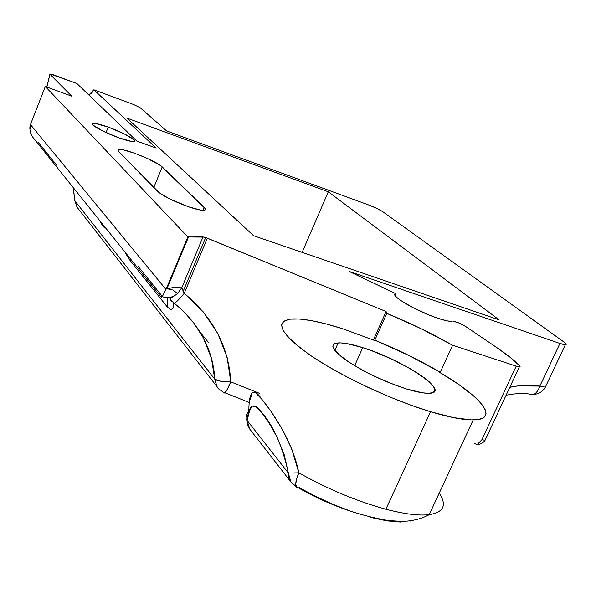 <?xml version="1.0" encoding="UTF-8"?>
<svg xmlns="http://www.w3.org/2000/svg" width="596" height="596" viewBox="0 0 596 596"><rect width="100%" height="100%" fill="white"/><g stroke="black" fill="none" stroke-linecap="round" stroke-linejoin="round"><path stroke-width="0.89" d="M108.219 127.104L106.028 132.573L108.219 127.104L124.184 133.847L134.085 139.814L134.703 141.356L132.103 141.55L119.096 137.907C103.898 132.55 88.193 123.767 92.924 123.327C95.345 123.081 100.441 124.341 108.219 127.104C123.223 132.424 138.868 141.14 134.078 141.595C131.723 141.826 126.724 140.596 119.096 137.907L102.698 130.986L92.827 124.966L92.425 123.499L95.241 123.409L108.219 127.104M204.249 207.423C205.963 209.099 205.881 210.053 204.003 210.284C201.135 210.485 195.942 209.308 188.418 206.752L169.383 198.759L159.169 192.746L118.656 151.481L118.082 149.767L123.491 149.946L134.51 153.209L147.458 158.462L160.555 165.569L205.3 208.704L205.419 209.636L204.599 210.179L200.263 210.015L188.418 206.752C173.458 201.284 163.103 196.091 157.337 191.174L118.656 151.481L117.889 150.132L118.842 149.484C124.206 148.106 156.994 161.315 162.216 166.917L153.783 187.524L162.216 166.917L204.249 207.423L203.042 210.321L204.249 207.423M362.711 347.632C403.105 359.798 452.923 393.233 428.897 393.271C423.741 393.39 416.261 391.952 406.457 388.964L422.616 392.831L428.45 393.278L432.48 392.727L434.581 391.214L434.707 388.823L432.905 385.657L429.262 381.85L423.965 377.551L417.215 372.932L409.288 368.149L391.073 358.799L371.859 350.783L362.711 347.632L346.932 343.609L340.882 342.901L336.397 343.125L333.671 344.287L332.836 346.365L333.976 349.301L337.075 352.988L348.742 362.07L366.168 372.195L376.188 377.126L396.772 385.694L406.457 388.964L388.853 382.647L370.578 374.437L361.958 369.96L347.155 361.005L341.448 356.818L334.237 349.696L332.926 346.969L333.164 344.898L334.93 343.534L338.141 342.909C343.683 342.648 351.878 344.22 362.711 347.632L354.635 365.773L362.711 347.632M250.238 399.856L252.175 392.473L255.706 392.92L261.987 399.409L271.038 411.441L281.692 428.323L291.831 449.205L298.857 472.822C327.919 489.167 356.93 501.303 385.895 509.23L430.558 411.739C391.46 399.953 340.137 375.778 310.151 355.186C280.18 333.455 273.981 321.386 291.563 318.979C303.066 318.286 320.141 321.572 342.797 328.821L374.973 340.614L342.797 328.821L326.288 323.971L311.619 320.648L299.348 319.009L289.961 319.151L283.905 321.147L281.543 324.991L283.13 330.616L288.747 337.865L298.335 346.492L311.619 356.185L328.12 366.525L347.163 377.074L367.903 387.333L389.389 396.817L410.599 405.079L430.558 411.739L385.895 509.23C403.946 513.938 418.131 515.778 428.45 514.743C443.625 512.605 447.223 505.386 439.245 493.086M162.186 296.644L165.993 289.455L187.859 236.97L204.167 237.111L205.68 237.551L183.389 290.781L181.728 287.838L203.035 236.917L207.348 238.177L184.231 293.351L183.389 290.781L205.68 237.551L386.089 311.529L373.394 339.973L386.089 311.529L386.811 313.377L420.932 328.62L452.617 345.255L440.273 372.262L438.634 371.74C481.106 396.228 500.61 419.778 473.224 419.897C463.271 419.994 449.049 417.274 430.558 411.739L453.675 417.662L471.257 419.889L477.605 419.591L482.201 418.399L485.017 416.343L486.031 413.49L485.293 409.906L482.857 405.675L478.812 400.885L473.254 395.617L458.138 384.055L438.634 371.74L440.273 372.262C420.135 360.513 398.322 349.822 374.832 340.189L386.811 313.377L374.832 340.189L408.819 355.425L440.273 372.262L452.617 345.255L516.218 366.138L452.617 345.255C432.294 333.708 410.361 323.084 386.811 313.377L386.089 311.529L207.348 238.177L184.231 293.351C179.247 299.274 175.991 302.545 174.479 303.17L174.129 302.969L174.479 303.17C175.991 302.545 179.247 299.274 184.231 293.351C213.331 317.646 228.849 347.148 230.779 381.85C223.008 381.991 217.667 381.105 214.754 379.183C213.778 359.261 206.901 340.689 194.117 323.457L183.561 311.335L169.875 299.319C170.896 296.875 166.709 301.546 177.63 293.5L172.825 289.991L166.962 288.71L174.144 287.369L181.728 287.838L177.593 293.485C172.698 297.59 167.58 298.626 162.216 296.607M437.881 318.286C416.589 311.358 388.853 295.02 395.64 293.619L394.962 295.147L395.64 293.619L349.122 271.433L395.64 293.619L394.865 294.849L396.415 297.076L400.214 300.153L413.266 307.804L429.91 315.351L437.881 318.286C444.132 320.365 448.654 321.393 451.44 321.378L447.171 320.879L437.881 318.286M496.431 347.326C506.525 354.158 514.259 360.312 519.638 365.78L509.811 357.071L496.431 347.326L465.565 326.422L458.294 322.719L452.945 321.207C456.484 321.751 460.686 323.486 465.565 326.422L496.431 347.326M481.873 439.729L516.218 366.138L519.6 366.831L520.077 366.51L519.638 365.78L519.354 366.838L516.218 366.138L481.873 439.729L477.336 444.392L481.873 439.729L485.062 440.265L481.873 439.729M545.943 385.858L545.318 387.184L539.864 386.074L559.927 343.46L349.122 271.433L559.927 343.46L563.756 344.562L566.2 344.376L564.084 342.134L382.803 211.729L376.828 208.421L368.782 205.009L166.619 130.934L140.179 107.72L166.619 130.934L368.782 205.009C374.824 207.319 379.496 209.561 382.803 211.729L564.084 342.134C566.379 343.817 566.796 344.697 565.328 344.756L559.927 343.46L539.864 386.074L517.857 385.932L509.803 387.296C520.308 385.083 530.328 384.673 539.864 386.074C538.3 390.574 536.132 393.427 533.353 394.627C536.132 393.427 538.3 390.574 539.864 386.074L545.355 387.177M165.993 289.455L30.456 124.571L45.318 86.487L187.859 236.97L165.993 289.455L30.456 124.571L45.318 86.487L187.859 236.97L203.035 236.917L181.728 287.838L174.114 287.369L166.202 288.963L166.962 288.71L188.545 236.91M30.426 124.661L29.927 130.122L31.625 135.24L33.205 137.721L161.203 297.158L162.946 295.579M49.997 74.291L46.861 87.053L49.997 74.291L71.706 96.157L49.989 73.971L76.877 83.5L52.269 74.425L49.997 74.291M140.179 107.72L133.534 104.509L93.87 89.795L133.534 104.509L140.179 107.72M208.317 342.253L200.085 332.218M33.205 137.721L34.061 138.793M161.3 297.27L161.68 297.151M138.019 266.233L161.784 295.735L161.36 296.219M181.728 287.838L184.231 293.351L203.34 311.969L217.853 333.626L227.121 357.295L230.779 381.85L227.173 389.531L224.558 392.995M29.986 126.307L29.8 128.393M30.307 131.954L30.843 133.556M32.802 137.162L33.145 137.646M194.117 323.464L203.266 337.783L211.416 358.129L214.754 379.183L74.902 200.852L73.286 187.651L74.731 199.608M533.353 394.627L528.652 393.941M88.99 94.95L91.926 92.842L93.87 89.795L156.159 148.054L136.871 141.118L76.877 83.5L136.871 141.118L156.159 148.054L93.87 89.795L88.864 95.01M302.135 252.369L328.307 191.793L127.015 118.142L328.307 191.793L499.135 319.881L253.576 235.725L127.015 118.142L253.576 235.725L499.135 319.881L328.307 191.793L302.135 252.369M290.848 481.851L288.367 473.045L247.124 420.456L249.508 411.091L251.981 406.114L255.699 406.457L261.391 412.171L268.945 422.78L277.147 437.315L284.165 454.547L288.367 473.045L298.857 472.822L296.525 479.229L295.743 484.265L296.614 487.155M247.884 413.028L248.845 410.182C249.068 390.529 253.449 386.938 261.987 399.409C272.111 411.903 292.189 440.004 298.857 472.822L288.367 473.045C282.31 445.741 273.318 425.455 261.391 412.171C253.71 401.674 248.957 404.438 247.124 420.456L249.545 428.792L250.342 429.843L249.702 429.016L291.012 482.082L288.971 477.873L288.367 473.045L247.124 420.456L249.702 429.016L247.303 424.263L246.617 418.809M247.325 412.477L246.506 415.032L247.124 420.456M74.649 199.824L77.003 207.155L219.306 389.583L217.115 387.139L214.754 379.183L220.803 381.269L230.779 381.85L259.29 393.263L230.779 381.85C228.186 387.817 226.286 391.475 225.102 392.831L224.476 392.622M124.773 251.78L128.93 258.999L167.416 307.119L170.761 309.659L172.929 308.437L173.518 304.608L173.138 302.194M99.398 220.17L103.13 226.733L105.879 228.238M38.427 142.645L56.62 165.226M170.784 300.466L174.129 302.969M45.318 86.487L71.706 96.157L45.318 86.487M73.159 187.494L74.701 199.667M74.701 200.532L77.487 207.788L74.902 200.852L214.754 379.183L217.264 387.348L218.129 388.406L223.127 392.079L249.866 402.717M248.845 410.182L247.832 413.311M298.075 487.67L296.145 486.47C295.162 483.855 296.063 479.303 298.857 472.822C327.919 489.167 356.93 501.303 385.895 509.23C404.438 514.065 418.884 515.868 429.232 514.653C423.175 518.021 416.001 520.159 407.701 521.06L400.989 521.358L388.436 520.561C357.16 515.317 326.422 504.007 296.219 486.619L291.012 482.082M298.991 487.491L315.016 496.073L333.06 504.395L352.057 511.733M370.556 517.395L387.065 520.882L400.438 522.044M410.093 521.083L411.948 520.546M476.472 444.139L474.461 443.543M474.595 443.715L477.336 444.392L474.595 443.715M477.336 444.392C480.592 444.378 483.17 442.999 485.062 440.265L485.606 439.096M167.416 307.119L167.364 298.268L167.416 307.119L128.93 258.999L128.624 256.578M92.924 123.327L92.447 124.519M565.328 344.756L545.318 387.184C543.083 391.311 539.075 393.8 533.286 394.649C524.927 393.01 515.86 393.218 506.078 395.267M46.771 87.023L49.908 74.18M188.239 316.305L194.11 323.457M473.224 419.897L429.232 514.653M334.803 350.463L338.141 342.909M485.062 440.265L519.354 366.838M118.231 150.989L118.842 149.484"/></g></svg>
